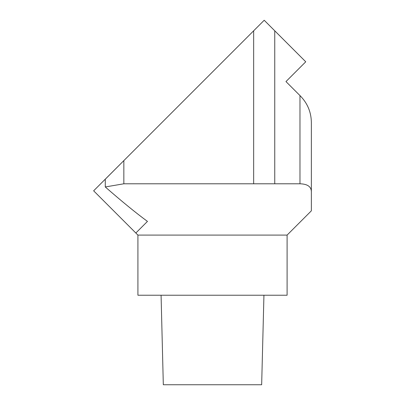<?xml version="1.0" encoding="UTF-8"?>
<svg xmlns="http://www.w3.org/2000/svg" width="405" height="405" viewBox="0 0 405 405"><rect width="100%" height="100%" fill="white"/><g stroke="black" fill="none" stroke-linecap="round" stroke-linejoin="round"><path stroke-width="0.61" d="M286.624 82.235L285.965 81.572L305.75 61.793L274.757 30.8L274.757 183.789L299.973 183.789L299.973 95.58L285.965 81.572M311.359 122.416L311.359 209.086L311.359 122.416C311.192 112.185 307.552 103.391 300.434 96.041L299.973 95.58M137.918 235.092L287.099 235.092L287.099 295.225L137.918 295.225L137.918 235.092L93.641 190.816L123.844 160.613L105.275 179.218L105.275 186.958C121.92 201.498 135.984 212.979 147.46 221.398L135.842 233.017L147.46 221.398M161.079 295.225L163.316 384.75L261.66 384.75L263.938 295.225M274.757 30.8L264.207 20.25L123.844 160.613L123.844 183.789L274.757 183.789M123.844 183.789L105.275 186.958M311.359 209.086L311.359 210.833L287.099 235.092M311.359 192.071C311.425 186.766 307.628 184.007 299.973 183.789M253.657 30.8L253.657 183.789"/></g></svg>
